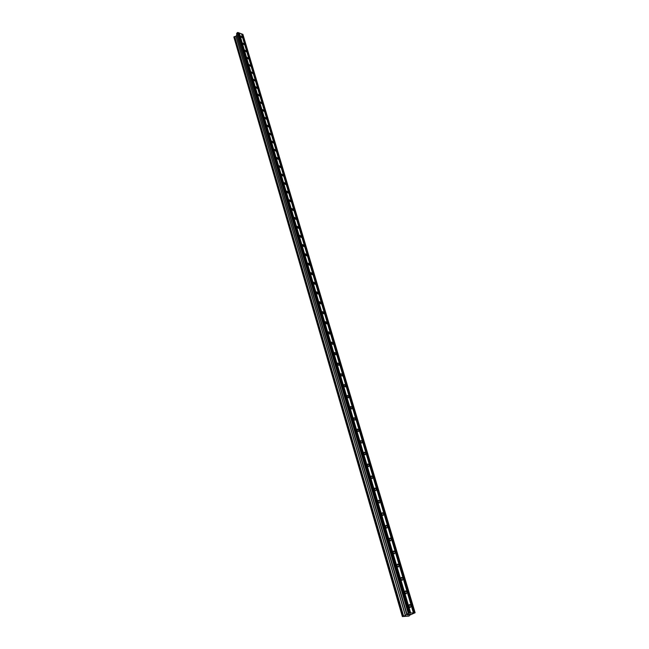 <?xml version="1.0" encoding="UTF-8"?>
<svg xmlns="http://www.w3.org/2000/svg" width="649" height="649" viewBox="0 0 649 649"><rect width="100%" height="100%" fill="white"/><g stroke="black" fill="none" stroke-linecap="round" stroke-linejoin="round"><path stroke-width="0.97" d="M242.337 37.22L242.182 37.707L240.528 36.547L240.682 36.06L242.337 37.22M244.422 44.246L244.259 44.74L242.604 43.572L242.767 43.077L244.422 44.246M246.523 51.336L246.36 51.847L244.705 50.671L244.868 50.168L246.523 51.336M248.648 58.499L248.478 59.018L246.823 57.842L246.993 57.331L248.648 58.499M250.798 65.744L250.619 66.263L248.965 65.087L249.143 64.559L250.798 65.744M252.964 73.053L252.786 73.588L251.131 72.404L251.309 71.869L252.964 73.053M255.162 80.435L254.968 80.987L253.313 79.795L253.499 79.251L255.162 80.435M257.369 87.899L257.174 88.459L255.519 87.266L255.714 86.706L257.369 87.899M259.608 95.435L259.405 96.003L257.75 94.811L257.953 94.243L259.608 95.435M261.872 103.053L261.661 103.637L260.006 102.437L260.217 101.852L261.872 103.053M264.151 110.744L263.932 111.344L262.285 110.135L262.504 109.543L264.151 110.744M266.463 118.524L266.236 119.132L264.589 117.923L264.808 117.315L266.463 118.524M268.791 126.385L268.556 127.001L266.909 125.792L267.145 125.168L268.791 126.385M271.152 134.319L270.909 134.951L269.262 133.743L269.497 133.11L271.152 134.319M273.529 142.35L273.278 142.991L271.639 141.774L271.882 141.125L273.529 142.35M275.939 150.463L275.679 151.12L274.032 149.895L274.292 149.238L275.939 150.463M278.372 158.656L278.105 159.329L276.466 158.105L276.734 157.431L278.372 158.656M280.83 166.947L280.555 167.637L278.916 166.395L279.192 165.714L280.83 166.947M283.313 175.327L283.029 176.025L281.39 174.784L281.682 174.086L283.313 175.327M285.828 183.797L285.528 184.511L283.897 183.269L284.197 182.547L285.828 183.797M288.367 192.355L288.059 193.086L286.436 191.836L286.744 191.106L288.367 192.355M290.939 201.012L290.622 201.766L289 200.509L289.316 199.762L290.939 201.012M293.535 209.773L293.202 210.536L291.588 209.27L291.92 208.507L293.535 209.773M296.163 218.624L295.822 219.403L294.208 218.137L294.549 217.358L296.163 218.624M298.816 227.572L298.467 228.367L296.861 227.093L297.21 226.306L298.816 227.572M301.509 236.625L301.136 237.437L299.538 236.163L299.903 235.352L301.509 236.625M304.219 245.776L303.846 246.612L302.247 245.33L302.621 244.503L304.219 245.776M306.969 255.041L306.579 255.884L304.989 254.603L305.379 253.759L306.969 255.041M309.751 264.411L309.346 265.271L307.756 263.981L308.161 263.113L309.751 264.411M312.558 273.886L312.145 274.762L310.563 273.464L310.985 272.588L312.558 273.886M315.406 283.467L314.976 284.367L313.402 283.061L313.832 282.169L315.406 283.467M318.286 293.17L317.84 294.086L316.274 292.772L316.72 291.855L318.286 293.17M321.198 302.978L320.736 303.91L319.178 302.596L319.632 301.663L321.198 302.978M324.143 312.907L323.664 313.865L322.115 312.542L322.585 311.585L324.143 312.907M327.12 322.951L326.634 323.932L325.092 322.602L325.579 321.628L327.12 322.951M330.138 333.115L329.635 334.113L328.094 332.783L328.605 331.793L330.138 333.115M333.188 343.41L332.669 344.424L331.144 343.086L331.663 342.072L333.188 343.41M336.279 353.819L335.744 354.857L334.227 353.518L334.762 352.48L336.279 353.819M339.411 364.365L338.859 365.419L337.35 364.073L337.902 363.018L339.411 364.365M342.575 375.033L342.007 376.112L340.506 374.765L341.074 373.686L342.575 375.033M345.779 385.839L345.195 386.942L343.702 385.579L344.294 384.484L345.779 385.839M349.032 396.774L348.424 397.902L346.939 396.539L347.548 395.411L349.032 396.774M352.318 407.848L351.693 409L350.225 407.629L350.841 406.477L352.318 407.848M355.644 419.059L355.003 420.236L353.543 418.856L354.184 417.688L355.644 419.059M359.011 430.417L358.353 431.609L356.901 430.23L357.558 429.038L359.011 430.417M362.426 441.92L361.744 443.137L360.309 441.75L360.982 440.533L362.426 441.92M365.882 453.562L365.184 454.811L363.756 453.416L364.454 452.175L365.882 453.562M369.378 465.365L368.664 466.631L367.253 465.236L367.959 463.97L369.378 465.365M372.932 477.315L372.193 478.613L370.79 477.21L371.52 475.912L372.932 477.315M376.517 489.427L375.771 490.749L374.376 489.338L375.122 488.016L376.517 489.427M380.16 501.693L379.389 503.04L378.01 501.628L378.773 500.282L380.16 501.693M383.851 514.122L383.064 515.501L381.685 514.081L382.472 512.702L383.851 514.122M387.591 526.72L386.78 528.124L385.417 526.696L386.228 525.292L387.591 526.72M391.371 539.481L390.552 540.917L389.197 539.489L390.025 538.053L391.371 539.481M395.217 552.421L394.365 553.881L393.034 552.445L393.878 550.985L395.217 552.421M399.103 565.539L398.243 567.031L396.912 565.587L397.78 564.095L399.103 565.539M403.053 578.827L402.169 580.352L400.855 578.908L401.731 577.383L403.053 578.827M407.053 592.31L406.144 593.859L404.846 592.407L405.747 590.858L407.053 592.31M411.101 605.971L410.184 607.561L408.894 606.101L409.811 604.519L411.101 605.971M408.481 614.952L410.33 614.287M409.633 614.335L410.501 614.246L409.259 614.903L410.493 614.246M407.434 614.96L408.237 614.822M407.337 615.001L409.243 614.327M408.984 614.384L408.245 614.433M236.593 33.61L406.996 614.214L405.43 615.495L402.364 616.55L409.024 616.104L409.624 615.211L415.117 612.745L408.959 613.151L406.931 614.051L236.601 33.57L406.931 614.051M413.397 612.859L241.501 33.813L238.735 32.88M415.117 612.745L242.896 34.34L241.542 33.935M236.707 34.016L236.828 35.07L235.985 36.117L233.883 37.107L402.364 616.55M409.949 613.086L238.694 32.75L237.388 32.588L236.601 33.57M410.452 613.102L239.132 33.026M410.687 613.037L239.294 32.977M408.959 613.151L237.891 32.45M408.245 613.354L237.388 32.588M414.135 612.81L242.101 34.04M413.9 612.883L241.931 34.089M406.907 614.27L236.674 34.032L406.899 614.27M406.801 614.319L236.609 34.105M406.874 614.708L236.844 35.005M406.834 614.749L236.828 35.07M405.43 615.495L235.985 36.117M405.317 615.536L235.912 36.166M403.589 616.039L234.678 36.506M403.491 616.088L234.622 36.579L403.491 616.088M403.386 616.144L234.557 36.652M402.696 616.331L234.062 36.758M402.615 616.355L234.005 36.79M402.38 616.485L233.867 36.969M402.356 616.509L233.859 37.009M409.811 604.519L408.878 605.022M405.747 590.858L404.83 591.369M401.731 577.383L400.831 577.894M397.78 564.095L396.896 564.614M393.878 550.985L393.01 551.504M390.025 538.053L389.173 538.573M386.228 525.292L385.392 525.812M382.472 512.702L381.661 513.229M378.773 500.282L377.978 500.801M375.122 488.016L374.343 488.535M371.52 475.912L370.757 476.431M367.959 463.97L367.212 464.481M364.454 452.175L363.724 452.686M360.982 440.533L360.268 441.044M357.558 429.038L356.869 429.549M354.184 417.688L353.502 418.191M350.841 406.477L350.184 406.98M347.548 395.411L346.907 395.906M344.294 384.484L343.67 384.971M341.074 373.686L340.465 374.165M337.902 363.018L337.31 363.497M334.762 352.48L334.186 352.951M331.663 342.072L331.104 342.542M328.605 331.793L328.061 332.247M325.579 321.628L325.052 322.082M322.585 311.585L322.074 312.031M319.632 301.663L319.138 302.101M316.72 291.855L316.233 292.285M313.832 282.169L313.362 282.591M310.985 272.588L310.53 273.002M308.161 263.113L307.723 263.526M305.379 253.759L304.949 254.157M302.621 244.503L302.215 244.892"/></g></svg>
